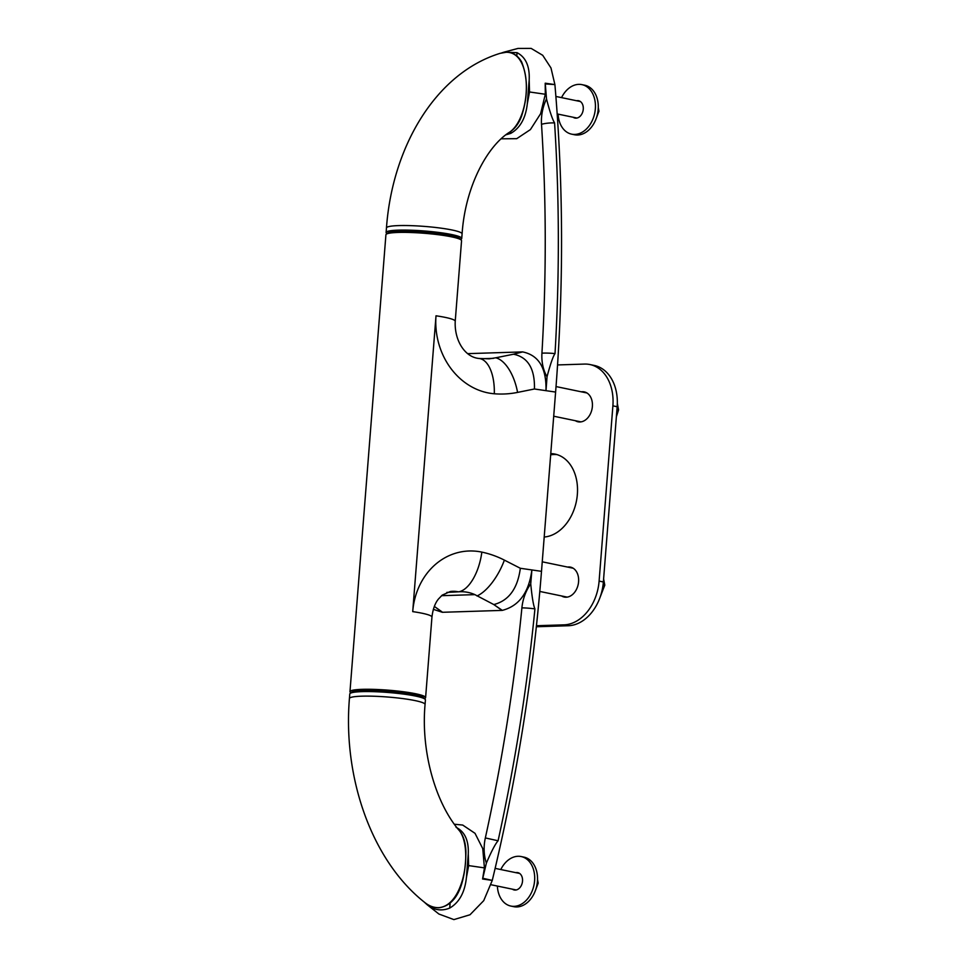 <?xml version="1.0" encoding="UTF-8"?>
<svg xmlns="http://www.w3.org/2000/svg" width="968" height="968" viewBox="0 0 968 968"><rect width="100%" height="100%" fill="white"/><g stroke="black" fill="none" stroke-linecap="round" stroke-linejoin="round"><path stroke-width="1.45" d="M505.949 52.296C533.066 51.171 531.831 115.507 510.196 131.793C487.666 145.273 465.184 186.376 462.099 233.869A37.934 4.489 4.5 0 0 439.666 227.976A37.934 4.489 4.5 0 0 398.707 225.592A37.934 4.489 4.5 0 0 386.462 227.916C392.318 146.688 435.794 73.084 500.214 53.313L505.949 52.296M425.061 704.462A37.934 4.489 -175.5 0 0 415.115 700.602A37.934 4.489 -175.5 0 0 361.681 696.186A37.934 4.489 -175.5 0 0 349.424 698.509L349.787 693.959A37.934 4.489 4.5 0 1 350.101 693.439A37.934 4.489 4.5 0 1 376.177 691.757A37.934 4.489 4.5 0 1 415.466 696.053A37.934 4.489 4.5 0 1 425.194 699.356A37.934 4.489 4.5 0 1 425.424 699.912L425.061 704.462C420.741 752.414 435.987 804.033 459.643 830.98L459.643 830.992C472.808 848.5 464.132 905.951 438.625 907.669C433.761 907.73 429.139 906 424.734 902.479L424.589 902.357M350.101 693.439L351.336 692.398A36.772 4.356 4.5 0 1 376.625 690.765A36.772 4.356 4.5 0 1 414.703 694.927A36.772 4.356 4.5 0 1 424.141 698.134L425.194 699.356M424.625 698.69L425.291 698.122A37.934 4.489 -175.5 0 0 425.605 697.613A37.934 4.489 -175.5 0 0 415.647 693.754A37.934 4.489 -175.5 0 0 374.229 689.385A37.934 4.489 -175.5 0 0 349.968 691.66L385.917 234.764A37.934 4.489 4.5 0 1 386.232 234.256A37.934 4.489 4.5 0 1 412.32 232.562A37.934 4.489 4.5 0 1 451.608 236.857A37.934 4.489 4.5 0 1 461.337 240.161A37.934 4.489 4.5 0 1 461.554 240.717L455.226 321.255A37.934 4.489 4.5 0 0 445.268 317.395A37.934 4.489 4.5 0 0 436.011 315.798A69.551 60.44 82.4 0 0 494.297 393.77A37.934 18.44 -85.3 0 0 478.773 358.438C464.834 357.095 454.258 340.3 455.226 321.255M386.232 234.256L387.466 233.215A36.772 4.356 4.5 0 1 412.755 231.57A36.772 4.356 4.5 0 1 450.846 235.744A36.772 4.356 4.5 0 1 460.272 238.939L461.337 240.161M460.756 239.507L461.434 238.939A37.934 4.489 -175.5 0 0 461.736 238.43A37.934 4.489 -175.5 0 0 451.79 234.571A37.934 4.489 -175.5 0 0 410.371 230.19A37.934 4.489 -175.5 0 0 386.099 232.477A37.934 4.489 -175.5 0 0 386.329 233.022L386.91 233.687M536.345 626.756L568.264 625.739A43.209 31.339 -78.3 0 0 603.366 581.974L617.16 406.729A43.209 31.339 -78.3 0 0 594.195 365.42L589.923 364.537A43.209 31.339 -78.3 0 0 584.527 364.077L557.556 364.936M557.06 454.621A42.156 30.577 -78.3 0 0 550.671 454.839M536.453 625.727L563.993 624.856A43.209 31.339 -78.3 0 0 599.107 581.09L612.889 405.846A43.209 31.339 -78.3 0 0 589.923 364.537M550.768 453.617A42.156 30.577 101.7 0 1 554.954 454.077A42.156 30.577 101.7 0 1 577.061 497.237A42.156 30.577 101.7 0 1 544.197 537.022M567.538 567.066A15.282 11.084 101.7 0 1 570.467 567.127A15.282 11.084 101.7 0 1 578.211 584.345A15.282 11.084 101.7 0 1 564.259 597.05A15.282 11.084 101.7 0 1 561.549 595.949M581.32 391.81A15.282 11.084 101.7 0 1 584.261 391.883A15.282 11.084 101.7 0 1 592.005 409.101A15.282 11.084 101.7 0 1 578.053 421.806A15.282 11.084 101.7 0 1 575.331 420.705M579.602 421.588A15.282 11.084 -78.3 0 0 580.243 421.963M586.33 392.621A15.282 11.084 -78.3 0 0 585.592 392.693M565.808 596.832A15.282 11.084 -78.3 0 0 566.449 597.208M572.536 567.865A15.282 11.084 -78.3 0 0 571.798 567.95M497.37 886.059A25.289 18.344 -78.3 0 0 510.886 906.072A25.289 18.344 -78.3 0 0 533.985 885.03A25.289 18.344 -78.3 0 0 521.147 856.547A25.289 18.344 -78.3 0 0 517.989 856.281A25.289 18.344 -78.3 0 0 500.795 869.542M515.811 872.664A8.857 6.425 101.7 0 1 516.706 872.543A8.857 6.425 101.7 0 1 517.819 872.64A8.857 6.425 101.7 0 1 522.309 882.61A8.857 6.425 101.7 0 1 514.226 889.979A8.857 6.425 101.7 0 1 512.387 889.168M510.886 906.072L513.718 906.665A25.289 18.344 -78.3 0 0 536.816 885.623A25.289 18.344 -78.3 0 0 523.99 857.14L521.147 856.547M558.125 114.139A25.289 18.344 -78.3 0 0 571.628 134.153A25.289 18.344 -78.3 0 0 594.727 113.123A25.289 18.344 -78.3 0 0 581.901 84.627A25.289 18.344 -78.3 0 0 578.743 84.361A25.289 18.344 -78.3 0 0 561.549 97.623M576.565 100.745A8.857 6.425 101.7 0 1 577.46 100.636A8.857 6.425 101.7 0 1 578.561 100.72A8.857 6.425 101.7 0 1 583.051 110.691A8.857 6.425 101.7 0 1 574.968 118.06A8.857 6.425 101.7 0 1 573.141 117.249M571.628 134.153L574.472 134.746A25.289 18.344 -78.3 0 0 597.571 113.704A25.289 18.344 -78.3 0 0 584.745 85.22L581.901 84.627M495.737 357.797L513.512 354.215C527.971 357.168 534.953 368.76 534.445 388.991L517.577 392.403A37.934 18.731 -101.4 0 0 495.737 357.797L489.191 358.838L478.773 358.438M454.367 824.228L462.692 825.051L475.022 833.327L482.754 848.634L484.423 867.885L482.584 879.005L492.264 880.396A1443.53 1047.098 -78.3 0 0 541.499 571.338L555.608 392.064L545.988 390.673C546.569 368.13 538.789 355.22 522.647 351.916A4.114 2.977 -78.3 0 0 522.357 351.916L467.798 353.635M436.011 315.798L412.719 611.619A69.551 60.44 82.4 0 1 481.834 552.111A109.965 95.566 82.4 0 1 504.376 560.121L520.336 568.276C517.65 588.58 508.805 600.68 493.813 604.564L474.877 594.63C469.795 592.319 464.313 591.387 458.469 591.823L446.853 592.404M433.337 609.344L442.291 612.272A4.114 2.977 -78.3 0 0 442.582 612.284L502.017 610.397A4.114 2.977 -78.3 0 0 502.307 610.372C519.054 606.029 528.903 592.561 531.88 569.946A1440.106 1044.617 101.7 0 1 530.73 583.861A37.764 27.394 -78.3 0 0 521.897 607.868A1431.055 1038.047 101.7 0 1 485.343 837.937A37.764 27.394 -78.3 0 0 486.372 863.093A1440.106 1044.617 101.7 0 1 482.766 878.266L492.264 880.396L483.734 900.639L470.012 914.76L453.895 919.6L438.891 914.022L427.287 904.838L433.688 908.577C438.867 910.477 444.215 910.307 449.721 908.069C459.255 902.503 464.809 892.399 466.394 877.734L468.645 865.598L468.27 853.873C468.839 840.502 464.773 831.657 456.085 827.337M349.968 691.66A37.934 4.489 -175.5 0 0 350.198 692.217L350.767 692.882M501.751 52.889L504.098 52.127L517.045 52.671C525.781 57.209 529.823 66.296 529.181 79.92L529.532 91.972L527.306 103.782C525.684 118.205 520.143 128.078 510.693 133.403L505.974 134.794M501.23 138.811L516.718 138.678L530.416 129.579L540.604 113.716L545.311 94.259L545.214 83.2L554.894 84.591L550.986 67.978L542.709 55.297L531.142 48.4L517.928 48.436L504.098 52.127M527.306 103.782L529.181 79.92M534.445 388.991L545.988 390.673A1440.106 1044.617 -78.3 0 0 547.029 376.758A37.764 27.394 101.7 0 1 541.935 353.187A1431.055 1038.047 -78.3 0 0 541.511 124.303A37.764 27.394 101.7 0 1 546.509 98.954A1440.106 1044.617 -78.3 0 0 545.286 83.926L554.906 84.591A1443.53 1047.098 101.7 0 1 555.608 392.064M546.509 98.954C549.691 111.284 552.377 119.27 554.579 122.912A1442.38 1046.263 101.7 0 1 555.015 353.61C553.067 356.297 550.405 364.016 547.029 376.758M424.19 902.043L427.287 904.838M468.27 853.873L466.394 877.734M486.372 863.093C491.441 851.295 495.35 843.854 498.084 840.769A1442.38 1046.263 -78.3 0 0 534.929 608.884C533.441 605.665 532.049 597.329 530.73 583.861M596.24 118.435L598.938 111.211L598.284 107.654M598.938 111.211L598.018 111.017M535.486 890.354L538.184 883.131L537.53 879.573M538.184 883.131L537.264 882.937M603.076 584.793L604.782 585.156L603.609 578.888M599.652 598.442L604.782 585.156M616.362 416.809L618.576 409.9L617.318 403.341M618.576 409.9L616.931 409.561M568.264 625.739L563.993 624.856M603.366 581.974L599.107 581.09M617.16 406.729L612.889 405.846M522.647 351.916L513.512 354.215L522.357 351.916M482.717 358.68L493.474 358.341M494.297 393.77A109.965 95.566 82.4 0 0 517.577 392.403M520.336 568.276L541.499 571.338M441.553 595.695L474.877 594.63M442.291 612.272L434.378 606.44L442.582 612.284M502.307 610.372L493.813 604.564L502.017 610.397M481.834 552.111A37.934 17.944 101.8 0 1 458.469 591.823A31.617 27.479 82.4 0 0 450.314 591.509L442.231 595.126L438.456 599.01C437.645 600.136 433.434 604.673 431.946 617.076A37.934 4.489 4.5 0 0 421.988 613.216A37.934 4.489 4.5 0 0 412.719 611.619M504.376 560.121A37.934 16.081 117.1 0 1 476.994 595.961M545.311 94.259L529.532 91.972M517.045 52.671L516.803 55.841M554.579 122.912A12.644 3.085 176.3 0 0 541.511 124.303M555.015 353.61A12.644 1.718 -176.6 0 0 541.935 353.187M510.85 131.345L510.693 133.403M484.423 867.885L468.645 865.598M433.797 907.185L433.688 908.577M449.721 908.069L450.096 903.313M534.929 608.884A12.644 1.27 -174.4 0 0 521.897 607.868M498.084 840.769L485.343 837.937M459.606 830.955C463.672 836.134 465.777 843.31 465.911 852.481C465.523 877.468 459.921 904.681 438.976 907.79C433.954 907.839 429.199 906.06 424.734 902.466C371.639 860.709 342.817 777.606 349.424 698.509M461.736 238.43L462.099 233.869M386.099 232.477L386.462 227.916M510.196 131.793C515.085 128.478 518.824 123.396 521.413 116.559C527.996 96.703 528.08 78.517 521.679 62.025C516.585 52.998 509.362 51.885 506.07 52.284L500.166 53.325M425.605 697.613L431.946 617.076M573.189 568.228L542.249 561.815M567.2 597.123L539.817 591.448M557.169 113.934L576.976 118.048M555.874 96.449L580.401 101.531M491.066 884.752L516.222 889.967M495.132 868.369L519.647 873.451M586.971 392.984L556.031 386.571M580.981 421.879L553.708 416.216"/></g></svg>
